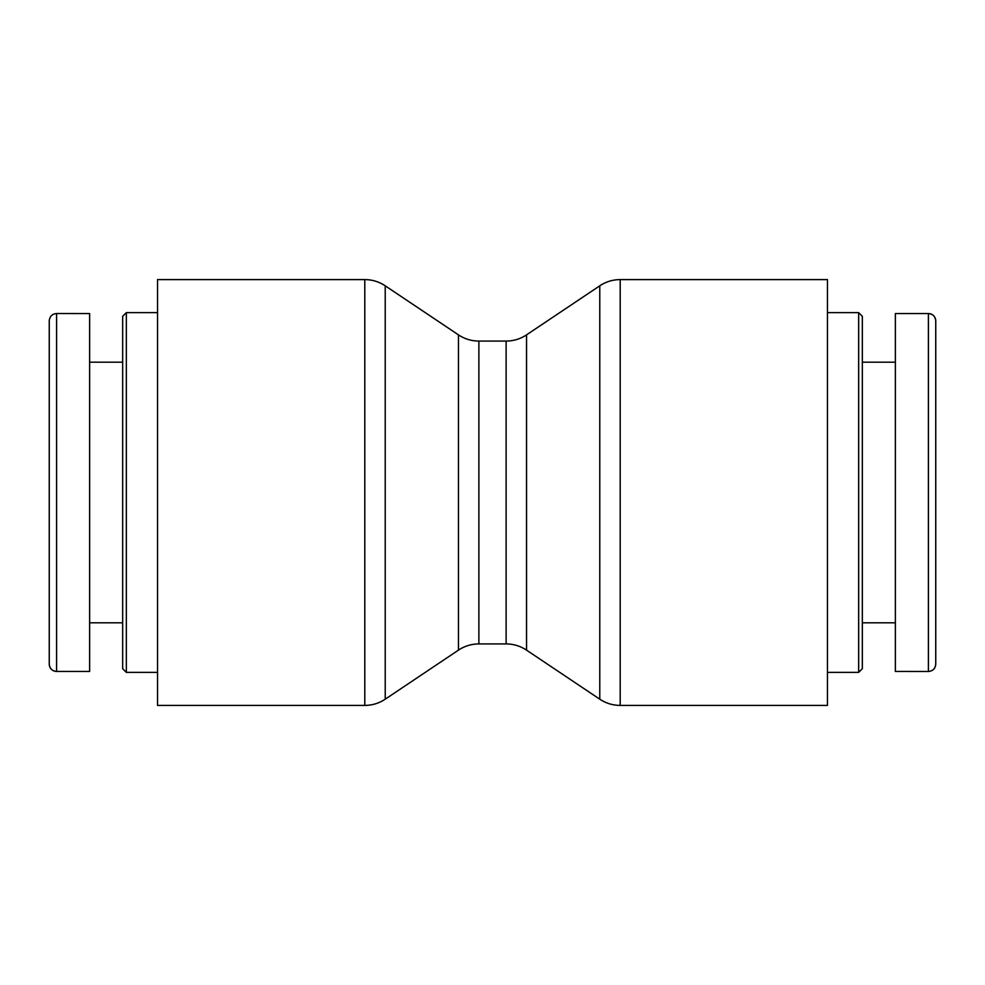 <?xml version="1.0" encoding="UTF-8"?>
<svg xmlns="http://www.w3.org/2000/svg" width="985" height="985" viewBox="0 0 985 985"><rect width="100%" height="100%" fill="white"/><g stroke="black" fill="none" stroke-linecap="round" stroke-linejoin="round"><path stroke-width="1.48" d="M364.795 279.592L364.795 705.408L157.538 705.408L157.538 279.592L364.795 279.592C372.219 279.642 379.028 281.71 385.221 285.81L458.456 334.863L458.456 650.137L385.221 699.19L385.221 285.81M458.456 650.137C464.649 646.037 471.458 643.968 478.882 643.919L478.882 341.081C471.458 341.032 464.649 338.963 458.456 334.863M478.882 341.081L506.118 341.081L506.118 643.919C513.542 643.968 520.351 646.037 526.544 650.137L526.544 334.863C520.351 338.963 513.542 341.032 506.118 341.081M526.544 334.863L599.779 285.81C605.972 281.71 612.781 279.642 620.205 279.592L827.462 279.592L827.462 705.408L620.205 705.408L620.205 279.592M126.339 672.373L126.339 312.627L122.669 316.296L122.669 668.704L126.339 672.373L157.538 672.373M49.25 664.124C49.693 668.569 52.131 671.019 56.588 671.45A7.338 7.338 0 0 1 49.25 664.112L49.25 320.864C49.693 316.407 52.131 313.944 56.588 313.513L89.635 313.55L89.635 671.45L56.588 671.45L56.588 313.513M122.669 622.815L89.635 622.815M858.661 312.627L858.661 672.373L862.331 668.704L862.331 316.296L858.661 312.627L827.462 312.627M935.75 320.876C935.307 316.431 932.869 313.981 928.412 313.55A7.338 7.338 0 0 1 935.75 320.888L935.75 664.136C935.307 668.593 932.869 671.056 928.412 671.487L895.365 671.45L895.365 313.55L928.412 313.55L928.412 671.487M862.331 362.185L895.365 362.185M599.779 285.81L599.779 699.19C605.972 703.29 612.781 705.358 620.205 705.408M364.795 705.408C372.219 705.358 379.028 703.29 385.221 699.19M478.882 643.919L506.118 643.919M526.544 650.137L599.779 699.19M157.538 312.627L126.339 312.627M122.669 362.185L89.635 362.185M827.462 672.373L858.661 672.373M862.331 622.815L895.365 622.815"/></g></svg>

